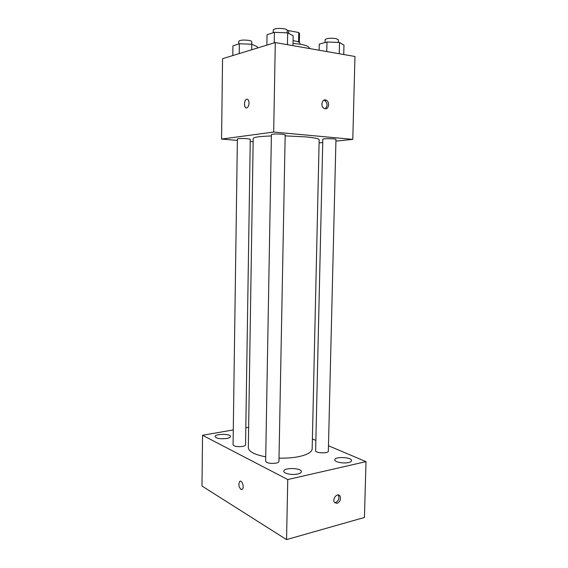 <?xml version="1.0" encoding="UTF-8"?>
<svg xmlns="http://www.w3.org/2000/svg" width="568" height="568" viewBox="0 0 568 568"><rect width="100%" height="100%" fill="white"/><g stroke="black" fill="none" stroke-linecap="round" stroke-linejoin="round"><path stroke-width="0.85" d="M288.679 33.384L288.736 30.636L287.167 30.615M288.736 30.636L298.754 32.518L299.499 33.668M298.562 41.982L298.754 32.518M293.06 40.704C297.454 41.301 299.741 42.146 299.911 43.246L299.897 44.148M309.326 48.507L309.333 48.195C309.205 46.647 306.287 45.341 300.571 44.261L293.01 43.36M237.36 140.374L221.563 139.075L222.557 58.696L275.288 42.557L354.964 56.488L352.792 139.366L335.915 141.134M221.563 139.075L273.691 132.046L275.288 42.557M249.025 103.085C248.912 105.314 248.287 106.855 247.165 107.693C244.29 109.645 243.416 100.927 246.327 99.379C247.953 98.818 248.848 100.053 249.025 103.085M279.009 458.142C286.4 458.326 293.081 457.808 299.052 456.587C307.522 454.677 311.889 452.1 312.166 448.855L319.166 139.714C318.989 138.67 314.544 137.726 305.847 136.895L285.157 135.873M271.383 135.951C259.683 136.363 253.619 137.2 253.193 138.45L248.322 447.634C248.663 451.56 254.464 454.62 265.717 456.828M253.136 141.673L250.232 141.432M322.731 142.518L319.095 142.902M273.691 132.046L352.792 139.366M247.257 138.684C241.854 138.365 238.56 138.457 237.381 138.961L233.072 444.794C234.186 446.462 237.36 447.009 242.607 446.434C244.489 446.05 245.468 445.511 245.546 444.815L250.268 139.274L247.257 138.684M282.225 134.183C276.375 133.821 272.768 133.941 271.405 134.545L265.646 461.188C266.91 463.161 270.382 463.815 276.048 463.147C277.908 462.728 278.874 462.146 278.945 461.394L285.179 134.822L282.225 134.183M322.809 139.217C322.475 138.393 336.313 138.585 335.958 139.401L328.339 451.148C328.609 453.718 315.233 453.221 315.63 450.68L322.809 139.217M325.975 100.309L324.335 100.344M325.159 108.715L324.165 108.396C319.99 106.457 322.226 97.959 326.302 100.245C329.951 101.857 328.936 109.39 325.159 108.715M323.817 100.231L324.768 100.522C327.715 103.298 327.828 106.024 325.109 108.708M246.313 107.906C243.899 107.849 243.921 100.614 246.334 99.379L247.186 99.173M233.285 429.926L202.535 435.273L287.756 479.548L366.012 461.649L328.474 445.738M315.865 440.399L312.386 438.922M248.642 427.257L245.816 427.754M226.675 438.475C229.081 438.006 230.331 437.353 230.43 436.515C230.814 433.604 214.81 433.661 215.102 436.572C216.422 438.517 220.277 439.156 226.675 438.475M297.746 473.989C300.067 473.435 301.274 472.661 301.367 471.667C301.821 467.819 283.51 467.365 283.815 471.227C283.453 473.563 292.307 475.345 297.746 473.989M348.546 462.529C350.484 462.068 351.493 461.422 351.564 460.598C352.011 457.126 334.509 456.31 334.793 459.817C334.41 461.997 343.448 463.808 348.546 462.529M287.756 479.548L286.549 539.6L201.988 486.038L202.535 435.273M286.549 539.6L364.422 517.476L366.012 461.649M337.129 503.376L334.637 502.602C331.79 499.457 337.207 492.342 339.806 495.779C341.226 499.009 340.339 501.544 337.129 503.376M241.826 489.559L240.946 489.382C238.737 486.868 238.326 484.234 239.689 481.472C241.812 479.278 244.609 487.45 242.337 489.282L240.939 489.382C238.745 486.868 238.326 484.234 239.689 481.472L240.2 481.202M338.194 494.934L338.244 494.998C339.664 498.221 338.776 500.749 335.574 502.573L334.68 502.652M319.109 50.218L319.244 44.155L326.983 41.989L339.522 42.479L343.967 45.113L343.732 54.521M326.763 51.553L326.983 41.989M339.245 53.74L339.522 42.479M338.322 42.437L338.386 39.76L335.915 38.56C330.185 37.907 326.579 38.283 325.102 39.675L325.031 42.536M266.868 45.135L267.045 34.726L274.429 32.319L287.678 32.852L293.159 35.763L292.96 45.646M274.238 42.877L274.429 32.319M287.451 44.687L287.678 32.852M287.124 32.83L287.174 30.225C287.124 29.65 286.137 29.174 284.206 28.783C278.292 28.08 274.642 28.457 273.251 29.926L273.201 32.717M232.809 55.557L232.937 45.852L239.369 43.757L251.78 44.233L257.418 46.789L257.396 48.032M239.227 53.598L239.369 43.757M251.695 49.778L251.78 44.233M251.731 44.233L251.773 41.705C251.709 41.18 250.701 40.74 248.741 40.378C243.289 39.76 239.959 40.065 238.752 41.301L238.716 43.97M299.343 42.408L299.521 33.519M324.768 100.522L326.302 100.245M338.244 494.998L339.806 495.779"/></g></svg>
